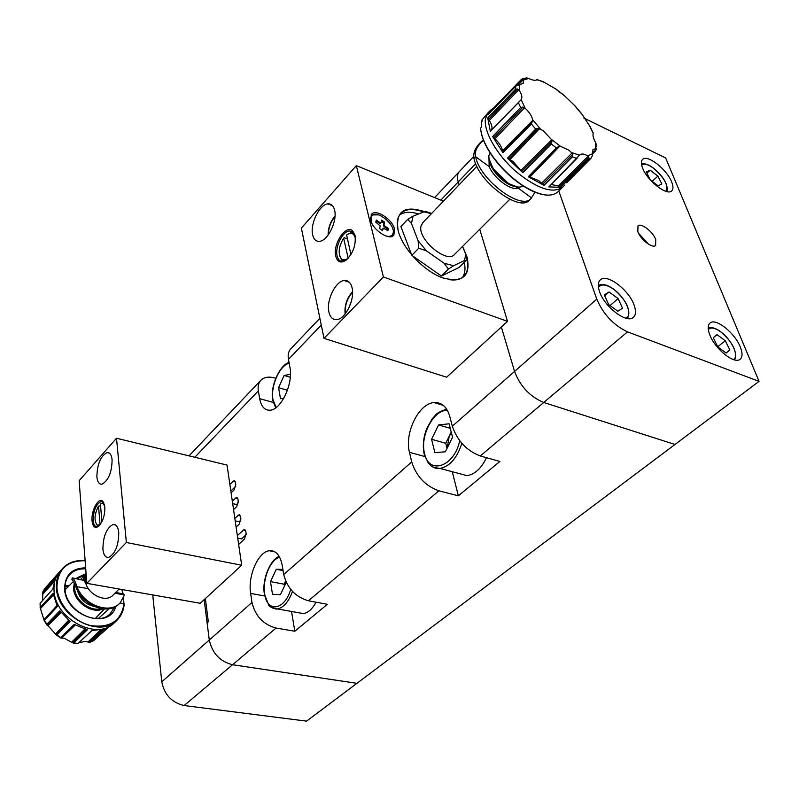 <?xml version="1.0" encoding="UTF-8"?>
<svg xmlns="http://www.w3.org/2000/svg" width="799" height="799" viewBox="0 0 799 799"><rect width="100%" height="100%" fill="white"/><g stroke="black" fill="none" stroke-linecap="round" stroke-linejoin="round"><path stroke-width="1.2" d="M285.782 581.342L285.063 584.878M298.117 612.643L303.47 613.612C308.214 612.733 312.409 608.928 316.054 602.196M286.252 582.371L280.409 594.686L272.489 594.276L270.481 581.592L276.294 569.248L282.876 569.417M270.481 581.592L284.094 584.209L284.424 586.226M284.094 584.209L285.623 580.983M283.076 570.596L276.294 569.248M451.395 432.738L449.238 436.174L447.1 448.299M458.326 473.328L467.006 475.665C474.876 474.376 481.358 468.384 486.461 457.687M445.373 451.785L434.876 452.673L431.57 439.28L438.591 424.938L449.088 423.8L452.554 437.253L445.373 451.785M431.57 439.28L445.732 443.275L447.041 448.429M445.732 443.275L451.235 432.119M450.256 428.324L438.591 424.938M283.855 398.192L280.509 398.711L278.561 387.695L284.114 375.46L290.456 374.341M287.45 390.242L278.561 387.695M290.297 377.268L284.114 375.46M291.535 611.465L294.811 631.24L276.074 628.054L232.559 664.728C219.985 661.532 212.224 653.292 209.288 640.029C212.224 653.292 219.985 661.532 232.559 664.728L356.933 683.325L232.559 664.728L184.13 705.537L306.576 721.137L675.005 444.474L543.739 402.476C529.977 396.713 520.259 386.366 514.566 371.435L501.353 327.011L514.566 371.435L596.773 299.106C603.335 314.367 613.592 325.283 627.525 331.855L759.05 381.363L665.657 157.952L583.839 118.042M246.182 534.631L241.638 538.896L237.712 538.077M238.641 544.459L244.504 538.975L246.122 533.522L245.812 531.465L244.164 529.527L237.343 535.57M231.101 492.853L234.187 489.807L235.775 484.494L235.475 482.536L233.977 480.748L229.862 484.384M233.558 509.662L236.674 506.636L238.272 501.293L237.972 499.305L236.424 497.457L232.299 501.063M236.105 527.09L239.261 524.084L240.869 518.691L240.569 516.673L238.971 514.776L234.826 518.341M459.075 184.849L458.207 181.952C456.938 177.498 457.218 174.152 459.055 171.895L459.515 171.405L459.055 171.895C457.218 174.152 456.938 177.498 458.207 181.952L459.075 184.849M194.816 457.258L258.357 390.841L259.665 398.651C261.173 406.541 264.619 410.396 270.012 410.207C281.068 410.037 293.513 383.44 289.927 367.24L288.469 359.36L321.278 325.073M184.13 705.537C171.815 702.671 164.364 694.77 161.778 681.817L209.288 640.029L207.101 622.87L208.329 621.772L205.363 598.571M294.811 631.24L327.34 604.304L308.434 600.778C295.49 597.023 287.26 588.274 283.725 574.531L282.207 565.362C280.169 555.125 275.875 550.251 269.333 550.741C258.207 551.739 247.64 576.029 250.636 593.407L251.975 602.466C255.251 616.009 263.28 624.538 276.074 628.054M480.279 455.949C466.696 450.776 457.378 440.858 452.314 426.207L449.807 416.519C446.941 406.811 441.687 402.167 434.057 402.586C418.766 403.365 404.274 433.028 409.468 452.344L411.715 461.922C416.389 476.374 425.448 486.012 438.901 490.826L458.366 495.819L499.874 461.452L480.279 455.949L543.739 402.476L675.005 444.474L759.05 381.363M291.086 348.524L290.556 349.083C288.419 351.62 287.72 355.046 288.469 359.36M258.357 390.841C257.697 386.556 258.447 383.13 260.624 380.554C263.83 377.168 268.484 376.299 274.586 377.957L275.735 378.287M189.123 455.879L190.292 454.521L189.123 455.879M208.179 620.603L207.101 622.87M438.162 402.826L439.62 404.264M452.264 471.71L458.366 495.819M235.765 486.201L230.831 491.065M238.292 502.791L236.544 504.499L232.669 503.63M240.908 519.989L239.091 521.727L235.196 520.878M349.433 306.027L350.971 302.691M709.822 334.961C715.015 348.933 734.131 364.354 739.934 359.38C742.611 357.263 742.71 353.118 740.254 346.936C734.84 332.953 715.934 317.802 710.141 322.946C707.644 325.013 707.544 329.018 709.822 334.961M642.616 168.1C647.24 180.754 667.185 196.244 671.729 190.851C673.397 189.173 673.367 186.187 671.639 181.902C666.815 169.248 647.11 153.977 642.546 159.48C640.988 161.118 641.018 163.995 642.616 168.1M599.53 291.585C604.394 306.896 626.865 323.935 633.337 317.393C635.924 315.056 636.194 310.991 634.136 305.198C628.993 289.877 606.751 273.128 600.299 279.91C597.932 282.177 597.672 286.072 599.53 291.585M637.842 231.7C640.608 239.6 652.553 248.789 655.619 245.433L655.749 239.53C652.913 231.63 641.038 222.522 637.972 225.927L637.842 231.7M558.781 191.011L596.773 299.106M627.525 331.855L543.739 402.476C529.977 396.713 520.259 386.366 514.566 371.435L452.314 426.207M648.508 244.194L638.441 233.088M161.778 681.817L152.729 594.925M251.975 602.466L209.288 640.029L204.154 599.679M713.277 337.717L717.043 334.671L725.292 340.754L729.867 349.922L726.171 353.078L717.842 346.956L713.277 337.717M717.732 346.736L725.292 340.754M726.001 352.948L729.867 349.922M604.274 294.931L609.028 291.975L618.106 298.576L622.531 308.184L617.857 311.25L608.678 304.609L604.274 294.931M604.673 295.8L609.028 291.975M610.036 305.588L618.106 298.576M650.256 179.845L646.331 171.985L650.166 170.167L657.877 176.12L661.822 183.93L658.046 185.837L650.266 179.855M646.93 173.183L650.166 170.167M652.214 181.343L657.877 176.12M98.447 526.301L96.13 524.014M101.912 521.707L100.424 504.029L102.711 503.34L104.519 504.838M100.424 504.029L103.72 502.721M92.055 520.848C91.026 511.28 97.987 497.647 102.302 500.903L104.839 506.966C104.979 515.215 102.891 521.657 98.587 526.281C95.011 528.708 92.834 526.901 92.055 520.848M103.99 503.12L102.801 501.842L101.034 501.512C95.99 504.319 93.363 510.671 93.163 520.588C93.613 524.903 95.011 526.941 97.348 526.721L98.866 526.042M118.751 532.553C118.072 526.841 116.175 524.154 113.068 524.484C106.477 528.109 103.091 536.339 102.911 549.173C103.55 554.995 105.458 557.752 108.654 557.432C115.256 553.737 118.622 545.447 118.751 532.553M112.1 459.755C111.51 454.711 109.833 452.314 107.056 452.574C100.554 456.169 97.158 464.259 96.879 476.833C97.428 481.987 99.126 484.434 101.962 484.184C108.484 480.529 111.87 472.389 112.1 459.755M102.102 629.792L89.029 642.286L85.193 641.367L78.901 642.716M85.912 629.462L72.559 642.796L64.21 638.221L60.904 638.071L56.419 635.025L70.052 621.542L59.875 610.746L46.761 624.309L56.419 635.025M57.069 606.022L44.095 620.244L40.18 607.729L40.12 603.315L52.824 589.093L55.57 577.357L42.876 591.64L42.557 600.578M123.885 603.625L123.585 597.702M123.016 594.676L121.887 589.502M120.03 602.975L124.215 603.884C123.755 610.236 121.478 615.53 117.373 619.784C100.674 639.34 56.739 616.578 56.409 587.455C56.05 580.114 57.957 573.942 62.132 568.948C67.835 562.636 75.496 559.859 85.123 560.618M124.055 603.654C121.228 620.873 110.172 628.184 90.876 625.597C73.508 621.722 57.808 604.014 56.939 587.335C57.558 569.387 66.956 560.518 85.133 560.748M44.764 588.583L61.143 570.007M86.182 574.761L85.393 580.324C85.733 593.567 105.768 603.914 113.258 594.875L119.131 589.023M93.932 606.341C85.363 604.284 79.9 599.06 77.543 590.661M80.679 579.365L85.453 574.391L82.856 580.174L72.609 577.937M85.453 574.391L86.102 573.722M82.856 580.174L84.195 580.803L86.282 584.469M85.962 575.37L84.065 580.783M114.876 593.267L124.504 594.935L120.22 602.786C109.902 614.791 83.386 605.173 77.054 586.706C74.926 580.693 73.318 577.747 72.24 577.867L72.17 578.196M88.339 588.663L77.054 586.706L76.185 587.615C74.107 582.241 72.689 579.625 71.9 579.754L72.809 580.454M109.173 608.768L98.237 618.586M95.75 618.017L98.257 618.416M44.095 620.244L57.348 606.561L53.084 593.447L40.33 607.32M72.559 642.796L73.848 642.875L87.351 629.812L74.147 624.389L60.614 637.912M89.029 642.286L90.507 642.026L104.359 629.123L91.855 630.511L77.942 643.595M114.347 622.731L108.015 627.535L93.643 640.668M107.226 628.374L101.882 633.178M40.18 607.729L40.12 603.315M55.371 577.757L42.876 591.64L44.824 588.503L42.936 591.56M121.798 589.492L123.166 593.947L115.735 592.409M54.372 580.144L42.617 593.048M53.773 582.072L42.786 594.166M44.504 598.401L40.05 603.385M55.451 577.597L46.841 587.165M57.318 606.501L48.939 615.62M53.104 593.577L44.275 603.035M69.982 621.492L61.453 630.331M59.935 610.836L50.856 620.074M87.241 629.782L78.502 638.371M74.217 624.428L64.849 633.477M104.18 629.183L95.281 637.572M77.932 643.555L82.277 639.48M122.976 594.526L115.006 593.138M72.24 577.867L72.18 579.804M119.66 603.335L119.321 603.674C108.994 615.679 82.497 606.071 76.185 587.615M126.352 542.501L116.504 438.242L227.036 465.088L241.688 565.253L126.352 542.501L86.821 583.34L79.141 480.698L116.504 438.242M86.821 583.34L200.239 603.275L241.688 565.253M98.527 506.107L100.065 524.703L97.128 525.063C93.922 520.578 94.392 514.266 98.527 506.107L100.574 505.857M347.335 234.467L351.24 232.659L354.067 233.308M350.941 254.561L346.616 234.986C350.871 232.05 353.757 233.038 355.275 237.952L355.425 238.701M392.009 235.216L389.852 236.744M370.386 218.197L371.535 216.189M385.418 235.825C388.604 236.784 390.911 236.464 392.339 234.866L393.188 233.098C395.765 224.639 376.349 209.058 371.745 215.96L370.986 217.548L371.565 222.631M448.658 279.56C455.54 280.719 460.693 279.55 464.129 276.074C467.974 271.8 468.733 265.528 466.416 257.258L466.177 256.459M462.371 277.573C465.008 273.787 465.647 268.714 464.289 262.332M424.479 211.645C404.074 205.033 395.295 211.355 398.152 230.631C402.566 248.509 423.79 271.091 442.476 277.802C462.681 283.146 470.891 276.254 467.085 257.098L462.611 246.521M355.106 235.735L352.978 232.02L349.463 230.941C342.571 231.251 334.791 247.051 337.118 255.9C338.057 259.735 340.014 261.553 342.981 261.333L346.416 259.915C341.093 263.59 337.538 262.362 335.75 256.229C332.544 244.374 345.887 224.06 352.609 230.821L355.016 235.305C356.124 244.844 353.248 253.053 346.406 259.925M370.676 220.085C372.644 230.122 389.782 241.148 393.857 235.106L394.606 229.273C392.519 219.246 375.46 208.289 371.385 214.472L370.676 220.085M393.018 235.865L393.408 230.541L392.679 228.404M312.649 234.816C313.717 239.39 315.985 241.558 319.44 241.328C327.69 241.078 337.518 221.013 334.601 210.197C333.493 205.772 331.265 203.675 327.93 203.885C319.61 204.164 309.912 223.93 312.649 234.816M328.918 312.079C330.187 317.423 332.843 319.92 336.888 319.58C345.567 319.031 355.116 299.176 352.079 287.78C350.771 282.616 348.154 280.189 344.249 280.519C335.5 281.078 326.072 300.624 328.918 312.079M538.067 128.329L535.67 129.088L507.505 158.172L522.796 172.694L513.108 161.548L508.883 158.971L538.067 128.329L543.09 130.577L551.21 139.276L551.919 141.563L551.29 144.01L556.404 147.875L528.249 176.739L544.009 185.348L572.464 156.744L572.663 154.597L571.435 152.499L579.465 155.216C581.203 153.448 583.919 153.658 587.605 155.845L588.873 157.303L588.553 159.201L591.17 158.102L566.651 182.851M544.009 185.348L538.656 180.574L529.337 176.839L558.541 146.587L560.299 146.177L568.918 150.202L571.435 152.499M491.335 130.077C492.633 127.94 491.964 124.744 489.328 120.469L488.569 119.351L517.492 88.959L519.13 90.287C521.827 94.242 522.516 97.358 521.198 99.635L490.606 130.816L519.71 101.203M522.965 107.076L520.628 107.475L492.603 136.509L502.99 152.769L502.571 150.631C501.662 146.776 499.135 142.821 494.981 138.756L493.892 137.768L522.965 107.076L525.143 108.235C529.248 112.01 531.764 115.865 532.683 119.78L531.405 124.005L535.67 129.088M591.17 158.102L592.269 155.895L592.988 149.593L595.455 148.754L596.294 149.333L592.299 154.147L595.854 150.542M480.808 130.177C481.757 137.648 485.462 146.127 491.944 155.625L491.984 155.276C484.963 144.959 481.168 135.9 480.599 128.08L481.278 127.361L481.467 122.976L482.576 119.321L481.917 120.03L487.839 113.029L485.492 118.671C483.335 131.206 496.808 154.876 516.034 171.605C537.747 189.093 553.427 194.157 563.085 186.826M491.944 155.625C500.354 167.53 510.461 177.448 522.256 185.368C530.886 190.981 538.566 194.177 545.308 194.966M491.984 155.276C500.494 167.311 510.701 177.328 522.616 185.348C539.305 195.725 551.12 197.842 558.062 191.71L562.945 186.966M516.334 85.683L522.866 78.901L521.387 79.411L493.942 107.675L490.466 110.272L488.289 114.477L516.074 85.902L519.869 84.554L519.13 90.287M466.326 259.076L465.338 253.303L465.238 257.328L464.169 260.694L453.662 265.707L448.429 269.053L441.418 276.005L459.075 267.485L466.027 260.634L464.169 260.694M490.226 153.058L488.948 155.296C488.499 159.041 490.107 163.665 493.752 169.168L507.735 182.881C514.806 187.226 519.999 188.194 523.305 185.787M517.103 186.916L506.856 182.941L493.662 170.007L489.058 158.781M519.54 187.106L518.99 187.745M422.871 222.591L421.033 226.037C417.258 239.201 447.19 264.319 454.601 254.342L509.772 199.301M431.64 213.453L426.127 211.595L423.979 211.825L413.013 216.209L407.69 219.375L400.898 226.546L411.685 254.991M465.338 253.303L462.561 246.402M411.904 255.251L418.736 248.229L426.366 250.796L444.124 263.261L448.429 269.053M412.224 255.62L441.418 276.005M407.69 219.375L411.475 223.45L418.097 240.699L418.736 248.229M423.979 211.825L431.42 213.683M411.475 223.45L413.013 216.209M426.366 250.796L418.097 240.699M453.662 265.707L444.124 263.261M483.335 139.825L483.125 139.995C475.924 146.177 472.878 152.309 473.977 158.412C478.182 181.812 520.219 212.884 529.527 199.93L530.776 198.701M483.585 140.444C477.113 145.708 474.456 151.121 475.635 156.674C479.859 180.075 521.937 211.206 531.215 198.272L535.06 192.06M519.899 187.076L518.291 188.155C511.48 191.231 494.172 178.537 489.188 166.671L488.958 158.082M579.385 155.306L548.823 186.906L560.608 187.326L588.553 159.201M522.796 172.694L551.29 144.01M502.99 152.769L531.405 124.005M517.492 88.959L515.495 89.268L487.73 117.992L490.336 131.316M590.411 127.121L581.682 113.748L575.15 106.017L563.894 95.191L556.114 89.168L542.95 81.528M536.509 80.02L537.228 79.281L536.459 80.02M537.228 79.281L537.138 79.59C535.71 80.809 532.903 80.439 528.718 78.482L526.541 77.873L522.286 78.861M522.866 78.901L523.675 79.91L523.185 83.366L519.869 84.554M558.541 146.587L556.404 147.875M596.493 144.989L595.714 142.791C593.377 138.497 592.548 135.391 593.248 133.473L593.347 133.163M481.997 120.709L481.917 120.03M551.27 184.459L558.221 186.007L560.608 187.326M548.883 186.876L566.95 168.479M560.499 187.286L579.724 168.08M528.249 176.739L529.337 176.839M528.339 176.769L546.486 158.042M543.899 185.248L563.385 165.882M507.505 158.172L508.883 158.971M507.615 158.242L525.752 139.336M522.706 172.574L542.291 153.068M492.603 136.509L493.892 137.768M492.693 136.609L510.741 117.723M502.951 152.659L522.426 133.083M519.54 101.383L490.606 130.816M487.73 117.992L488.569 119.351M487.789 118.092L505.727 99.386M490.356 131.256L509.552 111.7M493.942 107.675L521.567 79.241M493.942 107.805L494.052 108.544M493.942 107.745L511.73 89.358M489.188 166.671L475.635 156.674L473.977 158.412M443.405 201.188L356.334 165.623L301.373 228.095L324.004 338.347L446.641 377.208L507.515 321.358L479.75 229.253M356.334 165.623L383.41 276.973L507.515 321.358M383.41 276.973L324.004 338.347M378.476 214.861L371.066 214.941M423.51 212.005C412.853 208.09 405.103 208.789 400.259 214.092C397.433 217.628 396.594 222.581 397.752 228.953M418.576 213.982C410.466 211.445 404.124 211.805 399.55 215.051M376.309 220.055L379.984 222.631L381.023 222.631L381.642 220.075L384.619 222.172L384.009 224.729L384.748 225.967L388.404 228.534L387.914 230.631L383.21 228.065L382.591 230.651L379.595 228.554L380.224 225.967L375.8 222.142L376.309 220.055L375.83 222.162M384.619 222.172L383.949 223.081L381.353 221.263M384.748 225.967L384.079 226.556L383.4 225.408L384.009 224.729M387.125 230.082L387.405 228.894L384.079 226.556M388.404 228.534L387.405 228.894M383.21 228.065L382.212 230.382M383.4 225.408L383.949 223.081M381.023 222.631L380.414 223.321L379.455 223.321L379.984 222.631M379.455 223.321L376.119 220.983M343.63 238.212L348.154 258.167C345.567 260.134 343.35 260.384 341.503 258.936C337.847 253.812 338.556 246.911 343.63 238.212L344.259 237.762L347.365 238.911M344.079 261.093L341.882 260.124L339.665 255.89M292.494 591.43C288.709 601.687 283.715 607.52 277.503 608.948L271.28 607.38M279.64 557.193C270.272 559.56 262.152 579.585 264.679 593.887C266.936 612.973 284.684 610.476 290.706 589.382M461.822 443.305C457.138 457.977 449.877 466.346 440.049 468.434C436.324 468.823 433.078 467.725 430.301 465.138M447.42 410.406C433.717 409.258 419.675 436.044 424.569 453.542C428.743 475.345 454.451 466.756 459.695 440.718M289.198 363.265C279.66 365.163 270.292 386.496 273.018 399.87L276.234 407.46M245.583 530.576L243.166 530.067M440.818 200.13L475.685 163.685M283.725 574.531L411.715 461.922M308.434 600.778L438.901 490.826M424.868 456.539L409.468 452.344M264.749 596.014L250.636 593.407M273.218 402.416L259.665 398.651M235.325 481.887L232.928 481.328M237.802 498.576L235.405 498.027M240.359 515.854L237.962 515.325M334.971 216.669C330.636 221.862 328.459 227.845 328.439 234.636M352.579 292.374C347.076 298.367 344.719 305.428 345.488 313.528M733.162 359.48C739.924 357.403 731.884 339.725 720.778 331.905C714.815 327.71 710.661 326.941 708.314 329.617M625.517 318.102C633.557 316.124 625.887 297.767 613.712 289.318C606.171 284.184 601.088 283.595 598.481 287.57M665.887 191.311C668.743 185.907 664.768 178.327 653.972 168.559C648.099 164.224 644.004 163.106 641.687 165.213M100.374 630.161L87.91 642.036M84.764 629.143L71.68 642.156M114.247 622.821C97.049 641.387 54.322 618.586 54.022 589.992C53.683 583.02 55.401 577.088 59.186 572.184L59.476 571.824C55.501 576.778 53.683 582.821 54.032 589.982C54.332 618.826 97.618 641.567 114.577 622.511M114.547 607.11L110.272 613.612C97.648 627.585 65.368 610.466 65.019 589.003M115.765 606.461C109.523 630.711 65.069 615.829 64.599 588.653C64.929 575.03 71.95 568.089 85.663 567.839M64.979 586.786L68.424 586.446M65.029 585.807L69.423 585.457M101.054 608.618C90.267 611.994 75.016 600.299 74.647 588.284L74.876 584.269M103.061 608.908C92.065 614.411 73.967 601.957 73.618 588.523L74.207 582.92M76.434 578.616L77.203 577.727L76.334 578.596M85.373 582.93L85.393 580.224M84.295 580.993L85.713 576.239M77.323 578.776L85.753 574.072M46.821 624.239L44.514 620.394M60.684 637.542L56.919 634.955M77.992 643.495L73.848 642.875M93.883 640.538L90.507 642.026M64.929 588.783C64.719 583.6 66.047 579.185 68.904 575.55C72.989 570.726 78.602 568.498 85.743 568.858M55.391 577.717L43.056 591.42M53.323 595.025L40.389 608.658M56.889 605.662L44.175 619.575M53.114 593.657L40.28 607.4M53.104 593.637L40.459 607.19M57.298 606.471L44.444 620.463M60.554 611.724L47.081 625.227M61.094 612.463L47.89 625.757M68.564 620.344L55.59 633.927M69.203 620.873L56.03 634.716M69.932 621.452L56.859 635.015M74.786 624.768L60.904 638.071M75.236 625.038L61.643 638.091M87.151 629.762L73.758 642.945M91.895 630.511L78.122 643.365M104.05 629.232L90.427 642.086M108.215 627.425L102.282 632.918M510.002 159.54L539.635 128.549M530.146 176.819L559.779 146.187M595.455 148.754L595.714 142.791M521.198 99.635L525.143 108.235M532.683 119.78L540.294 128.849M551.21 139.276L560.299 146.177M587.605 155.845L592.269 153.917M490.466 110.272L487.959 112.869L485.512 118.651C483.345 131.146 496.598 154.577 515.635 171.296C537.148 188.784 552.858 194.067 562.776 187.146M515.924 86.052L515.495 89.268M514.985 188.494L518.231 187.056M489.547 160.789C490.236 170.207 505.827 185.847 515.115 186.437M518.731 187.915L519.18 187.106M531.525 197.922L518.291 188.155M572.334 156.894L576.798 158.462M518.421 102.652L520.628 107.475M581.882 114.177L574.651 105.618M564.344 95.71L555.734 89.039M545.008 82.677L537.138 79.59M528.718 78.482L523.675 79.91M593.248 133.473L589.213 125.153M592.209 153.448L596.294 149.333L596.384 148.284M592.299 154.137L595.445 150.961M588.274 159.48L560.449 187.256L588.683 159.051M559.3 186.646L588.873 157.303M558.221 186.007L588.114 156.224M548.913 186.846L576.948 158.312M543.829 185.188L572.464 156.744M543.839 185.208L572.054 157.183M542.701 184.14L572.663 154.597M541.662 183.111L571.944 153.098M528.409 176.779L556.583 147.705M522.656 172.504L551.43 143.85M522.666 172.514L551.01 144.289M521.857 171.286L551.919 141.563M521.168 170.137L551.56 139.955M507.695 158.302L535.839 128.939M502.701 151.56L532.524 121.728M502.571 150.631L532.753 120.359M494.981 138.756L524.514 107.745M492.763 136.689L520.778 107.346M490.366 131.206L518.571 102.492M490.366 131.216L518.142 102.931M520.279 100.644L520.948 99.965M489.328 120.469L518.691 89.748M487.829 118.172L515.645 89.138M518.511 84.674L523.515 79.501M536.988 79.73L542.691 81.468M303.47 613.612L277.503 608.948C276.164 609.647 269.423 607.26 268.644 604.943L264.429 594.256C261.633 579.824 270.452 559.27 279.201 556.404M467.006 475.665L440.049 468.434C428.743 466.956 431.34 465.148 428.214 462.941L424.189 454.132C422.471 446.002 423.33 437.472 426.766 428.554L432.229 418.796C436.384 414.691 435.105 413.113 446.661 409.158M275.675 407.88L272.769 400.319C269.762 386.626 279.99 364.694 289.048 362.476M290.556 349.083L319.88 318.252M434.616 197.593L473.807 156.384M189.023 455.859L260.624 380.554M443.325 405.383L434.057 402.586M275.046 551.919L269.333 550.741M244.903 529.677L244.164 529.527M234.666 480.908L233.977 480.748M237.133 497.617L236.424 497.457M239.68 514.936L238.971 514.776M335.011 216.04C330.416 221.603 328.119 227.955 328.109 235.086M352.569 291.685C346.816 298.127 344.339 305.558 345.118 313.997M708.184 328.119C711.33 326.801 715.445 327.96 720.508 331.595M734.651 359.92C737.507 351.8 732.873 342.421 720.758 331.775M598.301 285.563C602.017 283.395 607.08 284.544 613.472 289.008M627.505 318.541C631.2 310.132 626.596 300.344 613.692 289.168M641.487 164.165C644.583 163.096 648.688 164.484 653.802 168.349M666.915 191.58C668.314 184.879 663.989 177.168 653.962 168.469M102.801 501.842L102.302 500.903M115.605 525.003L113.068 524.484M109.413 453.133L107.056 452.574M103.401 502.012L101.034 501.512M62.132 568.948L59.765 571.485M58.047 573.472L59.186 572.184M73.418 581.482L65.079 589.772M104.359 609.008L95.211 618.576M86.092 573.602L77.203 577.727M93.793 640.618L90.307 642.156M77.833 643.674L73.348 643.025M46.751 624.758L44.205 620.503M65.009 588.893C64.739 583.64 66.037 579.195 68.904 575.55M116.714 620.424L114.896 622.191M77.873 643.664L91.975 630.521M72.23 577.867L71.9 579.754M97.128 525.063L97.638 525.992M463.59 276.594L464.129 276.074M506.856 182.941L507.735 182.881M493.662 170.007L493.752 169.168M512.389 185.418L507.315 182.911M476.853 166.312L422.411 223.071M564.883 184.998L563.195 186.696M596.434 146.876L596.424 146.227M593.277 133.233L590.451 127.281M577.327 157.932L549.073 186.696M537.018 79.411L536.379 80.07M349.383 282.307L344.249 280.519M332.424 205.613L327.93 203.885M352.978 232.02L352.609 230.821M353.378 232.409L349.463 230.941M371.155 216.609L371.745 215.96M341.503 258.936L341.882 260.124"/></g></svg>
